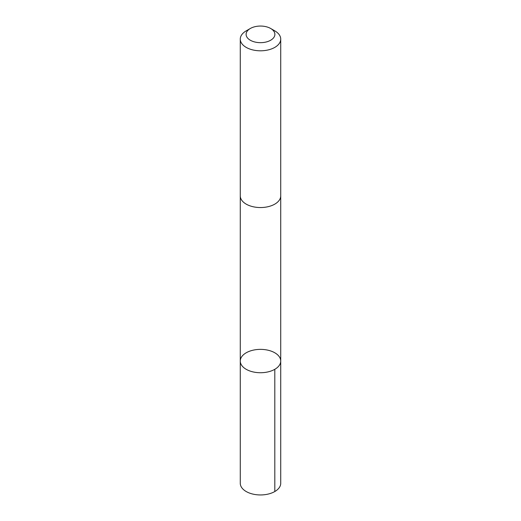 <?xml version="1.0" encoding="UTF-8"?>
<svg xmlns="http://www.w3.org/2000/svg" width="521" height="521" viewBox="0 0 521 521"><rect width="100%" height="100%" fill="white"/><g stroke="black" fill="none" stroke-linecap="round" stroke-linejoin="round"><path stroke-width="0.78" d="M280.728 360.975A20.228 11.677 180 0 1 280.728 361.053A20.228 11.677 180 0 1 260.5 372.73A20.228 11.677 180 0 1 240.272 361.053A20.228 11.677 180 0 1 260.435 349.37A20.228 11.677 180 0 1 280.728 360.975A20.228 11.677 180 0 1 280.728 361.053A20.228 11.677 180 0 1 260.5 372.73A20.228 11.677 180 0 1 240.272 361.053L240.272 483.273A20.228 11.677 0 0 0 240.272 483.345A20.228 11.677 0 0 0 260.565 494.95A20.228 11.677 0 0 0 280.728 483.273A20.228 11.677 0 0 0 280.728 483.195M250.327 28.486L246.192 30.869A20.228 11.677 0 0 0 240.272 39.127L240.272 195.87A20.228 11.677 0 0 0 240.272 195.942A20.228 11.677 0 0 0 260.565 207.547A20.228 11.677 0 0 0 280.728 195.87L280.728 39.127A20.228 11.677 0 0 0 274.808 30.869L270.673 28.486A14.393 8.31 0 0 0 250.327 28.486A14.393 8.31 0 0 0 246.107 34.412A14.393 8.31 0 0 0 266.049 42.025A14.393 8.31 0 0 0 270.673 28.486M240.272 39.127A20.228 11.677 0 0 0 240.272 39.199A20.228 11.677 0 0 0 260.565 50.804A20.228 11.677 0 0 0 280.728 39.127M274.801 369.311L274.808 491.531M280.728 196.117L280.728 483.273M240.272 196.117L240.272 361.053"/></g></svg>
